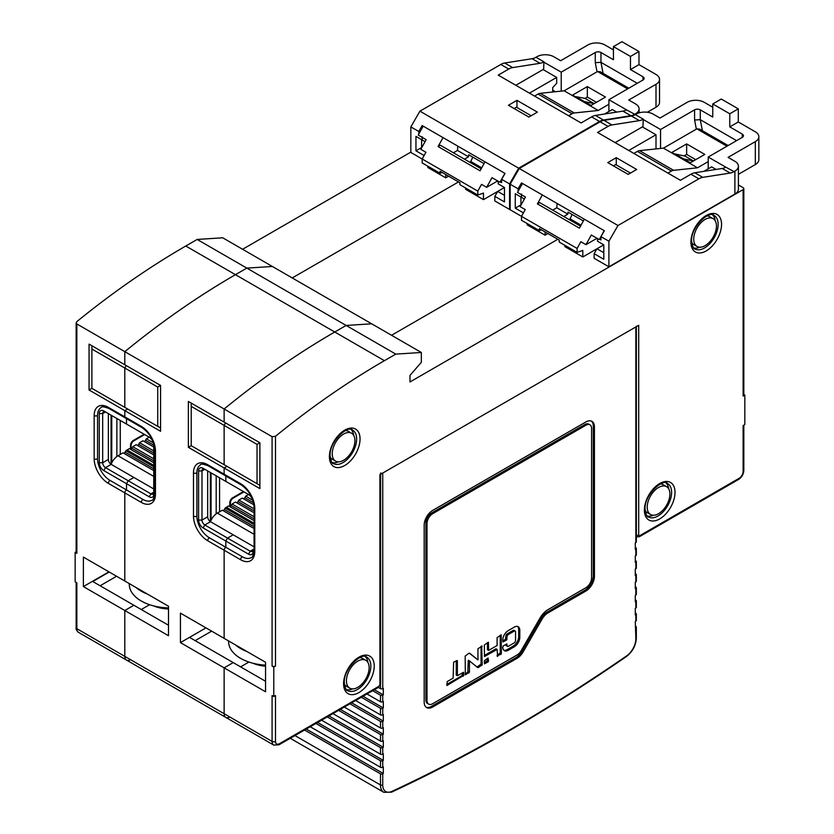 <?xml version="1.0" encoding="UTF-8"?>
<svg xmlns="http://www.w3.org/2000/svg" width="834" height="834" viewBox="0 0 834 834"><rect width="100%" height="100%" fill="white"/><g stroke="black" fill="none" stroke-linecap="round" stroke-linejoin="round"><path stroke-width="1.25" d="M109.202 572.009L92.751 581.506L133.888 605.265L124.808 610.509L133.888 605.265L168.51 625.25M100.122 585.77L116.583 576.263M141.269 609.518L149.599 604.713L141.269 609.518M153.758 488.943L133.888 477.475L128.217 480.759L126.518 483.699L126.518 489.933A2.408 1.387 120 0 0 124.808 492.873L124.808 581.017L168.51 606.245L168.51 635.737L124.808 610.509L124.808 656.379A8.027 4.629 120 0 0 126.476 660.048A8.027 4.629 120 0 0 130.49 659.652M229.798 716.99A8.027 4.629 -60 0 1 225.785 717.386A8.027 4.629 -60 0 1 224.127 713.716L76.853 628.69A2.408 1.387 180 0 1 76.155 627.71C75.706 628.94 76.499 630.494 78.521 632.37L126.476 660.048A8.027 4.629 120 0 1 124.808 656.379L124.808 610.509L83.379 586.583L108.92 571.843M149.213 496.814L150.923 493.864L128.217 480.759L126.518 483.699L103.812 470.595A6.422 3.711 60 0 1 99.277 462.734L99.277 413.581A6.422 3.711 60 0 1 103.812 410.964L126.518 424.068L126.518 418.658L126.518 424.068L149.213 437.172A6.422 3.711 -120 0 1 153.758 445.043L153.758 494.187A6.422 3.711 -120 0 1 149.213 496.814L126.518 483.699L126.518 489.933A2.408 1.387 120 0 0 124.808 492.873L124.808 581.017L83.379 557.102L83.379 586.583M108.357 413.581L108.357 459.461A4.014 2.314 -120 0 0 111.193 464.371L133.888 477.475L128.217 480.759L105.511 467.645A4.014 2.314 60 0 1 102.676 462.734L102.676 413.581A4.014 2.314 60 0 1 103.51 411.746A4.014 2.314 60 0 1 105.511 411.944L103.812 410.964M143.875 441.301A1.605 0.928 -60 0 0 145.481 440.373L146.377 438.82L149.213 437.172L105.511 411.944L102.676 413.581L99.277 413.581M585.635 98.714L594.142 103.624L584.321 101.56A2.408 1.387 120 0 0 583.8 101.592A2.408 1.387 120 0 1 584.321 101.56L575.804 96.65L585.061 98.381M292.234 277.941L458.512 181.937L292.234 277.941M76.155 551.774L75.154 552.348L76.853 553.328L76.853 323.967L76.165 322.873L76.853 321.601A770.48 444.845 -60 0 1 185.784 246.009L197.168 239.441L222.709 237.794L272.364 266.473L246.822 268.11L235.438 274.678A770.48 444.845 120 0 0 124.808 351.656L124.808 364.76L160.566 385.402L160.566 431.282L124.808 410.641L127.654 408.994L124.808 410.641L124.808 416.864A2.408 1.387 120 0 0 125.308 417.959A2.408 1.387 120 0 0 126.518 417.844M160.566 385.402L157.73 387.049L91.896 349.039L91.896 388.352L127.654 408.994L124.808 407.357L124.808 368.044L126.226 365.584L124.808 368.044L124.808 407.357L160.566 427.998L91.896 388.352L89.061 389.989L89.061 344.119L124.808 364.76L124.808 351.656L76.853 323.967M410.839 152.122L242.569 249.272M75.154 552.348L75.154 581.84L76.853 582.82L76.853 626.73M76.853 553.328A2.408 1.387 180 0 1 76.155 552.348L76.155 322.873M155.458 492.227L155.458 450.933A2.408 1.387 180 0 1 154.749 449.953L154.749 493.207C153.873 498.388 152.883 500.754 151.798 500.306A17.66 10.196 60 0 1 142.968 499.43L110.057 480.426A17.66 10.196 -120 0 1 97.568 458.804L97.568 415.551A17.66 10.196 -120 0 1 101.227 407.472C101.383 406.304 103.916 406.638 108.858 408.462L125.308 417.959A2.408 1.387 120 0 1 124.808 416.864L124.808 410.641L89.061 389.989M91.896 349.039L91.896 345.756M395.796 354.116L384.411 360.684A770.48 444.845 -60 0 0 275.491 436.276L272.082 436.682L224.127 408.994L224.127 422.108L224.127 408.994L124.808 351.656A770.48 444.845 120 0 1 235.438 274.678L246.822 268.11L346.141 325.448L334.757 332.015A770.48 444.845 120 0 0 224.127 408.994A770.48 444.845 -60 0 1 334.757 332.015L346.141 325.448L395.796 354.116L421.337 352.48L371.683 323.811L346.141 325.448L371.683 323.811L272.364 266.473L246.822 268.11L197.168 239.441M529.454 93.137L556.685 77.416L543.07 69.556L515.829 85.276M556.685 77.416L556.685 83.317L552.713 87.57L552.713 92.001M131.053 449.088L131.053 445.7A4.014 2.314 120 0 1 133.888 440.779L144.678 434.556M144.105 434.233L133.325 440.456A4.014 2.314 -60 0 0 130.49 445.366L130.49 449.234M225.826 475.182A2.408 1.387 -60 0 1 224.627 475.307A2.408 1.387 -60 0 1 224.127 474.202L224.127 467.978L226.963 466.342L224.127 467.978L224.127 474.202L207.666 464.694A2.408 1.387 120 0 0 208.166 465.799C203.235 463.975 200.692 463.641 200.546 464.809A17.66 10.196 60 0 0 196.887 472.888L196.887 516.142A17.66 10.196 60 0 0 209.376 537.763L225.826 547.271L225.826 541.047L225.826 547.271A2.408 1.387 120 0 0 224.127 550.221L224.127 638.354L265.556 662.279L265.556 691.761L224.127 667.846L233.207 662.603L224.127 667.846L224.127 713.716L224.127 667.846L180.425 642.618L180.425 613.126L224.127 638.354L224.127 550.221A2.408 1.387 -60 0 1 225.826 547.271L242.287 556.768A17.66 10.196 60 0 0 251.117 557.644C252.202 558.092 253.182 555.725 254.068 550.544A2.408 1.387 -0 0 0 254.777 551.524A20.068 11.582 -120 0 1 240.588 559.718A2.408 1.387 -60 0 1 242.287 556.768M188.369 401.456L259.885 442.75L259.885 488.62L188.369 447.337L188.369 401.456M265.556 681.274L189.506 637.374L205.967 627.866M189.506 637.374L180.425 642.618M203.131 468.301L204.83 469.281A4.014 2.314 -120 0 0 202.829 469.083A4.014 2.314 -120 0 0 201.995 470.929L201.995 520.072L207.666 516.799A4.014 2.314 60 0 0 210.502 521.709L233.207 534.813L227.536 538.097L250.231 551.201A4.014 2.314 -120 0 0 252.243 551.399A4.014 2.314 -120 0 0 253.067 549.564L253.067 551.524A6.422 3.711 -120 0 1 248.532 554.151L225.826 541.047L227.536 538.097L204.83 524.982L203.131 527.932A6.422 3.711 -120 0 1 198.586 520.072L198.586 470.929A6.422 3.711 -120 0 1 203.131 468.301L225.826 481.406L225.826 475.995L225.826 481.406L248.532 494.51L245.696 496.157L244.789 497.71A1.605 0.928 -60 0 1 243.194 498.638M253.067 546.28L233.207 534.813L227.536 538.097L225.826 541.047L203.131 527.932M198.586 520.072L201.995 520.072A4.014 2.314 -120 0 0 204.83 524.982L210.502 521.709M198.586 470.929L201.995 470.929L204.83 469.281L248.532 494.51A6.422 3.711 -120 0 1 253.067 502.381M259.885 442.75L257.039 444.386L224.127 425.382L224.127 464.694L224.127 425.382L225.545 422.921L224.127 425.382L191.215 406.377L191.215 445.69L226.963 466.342L191.215 445.69L188.369 447.337M391.542 335.278L557.821 239.275L391.542 335.278M693.461 160.962L683.64 158.898A2.408 1.387 120 0 0 683.119 158.929A2.408 1.387 -60 0 1 683.64 158.898L693.461 160.962L684.38 155.718M594.142 103.624L584.321 101.56L591.025 105.428M153.758 445.043L153.758 492.227A4.014 2.314 -120 0 1 152.924 494.062A4.014 2.314 -120 0 1 150.923 493.864L153.758 492.227M684.943 156.052L675.123 153.988A2.408 1.387 120 0 0 674.612 154.009M616.764 112.1L612.302 109.525L604.525 114.018M628.763 150.485L656.004 134.754L656.004 148.921M656.004 134.754L642.389 126.893L615.148 142.614M157.73 387.049L157.73 426.362M153.602 605.891A28.095 16.221 0 0 0 168.51 608.997M240.588 666.866L248.918 662.05L240.588 666.866M195.187 640.648L211.638 631.15M207.666 516.799L207.666 470.929M191.215 406.377L191.215 403.103M230.372 506.426L230.372 503.038A4.014 2.314 120 0 1 233.207 498.117L243.987 491.893M243.424 491.57L232.644 497.794A4.014 2.314 -60 0 0 229.798 502.704L229.798 506.572M738.413 184.95L743.115 187.671A2.408 1.387 180 0 1 743.824 188.651L743.824 395.076A2.408 1.387 0 0 1 743.115 396.056L744.825 395.076L744.825 424.569L743.115 425.548L743.115 471.418A5.619 3.242 -60 0 1 739.143 478.299L639.834 535.636A1.605 0.928 -60 0 1 638.698 534.98L638.698 325.281L379.908 474.692L379.908 684.391A1.605 0.928 -60 0 1 378.772 686.361L279.463 743.699A5.619 3.242 -60 0 1 275.491 741.405L275.491 695.535L273.781 696.515L273.781 667.023L275.491 666.043A2.408 1.387 0 0 1 272.082 666.043L273.781 667.023M421.337 352.48L421.337 362.31L409.984 375.415L409.984 381.962L743.115 189.631A2.408 1.387 180 0 0 743.824 188.651M744.825 395.076L743.824 394.503M224.127 464.694L259.885 485.336L224.127 464.694M240.588 483.699L224.127 474.202A2.408 1.387 120 0 0 224.627 475.307L241.089 484.804A2.408 1.387 -60 0 1 240.588 483.699A20.068 11.582 -120 0 1 254.777 508.281L254.777 551.524M252.921 663.228A28.095 16.221 0 0 0 265.556 666.21M279.463 743.699A2.408 1.387 60 0 1 278.963 744.804L273.74 745.075A8.027 4.629 -60 0 1 272.082 741.405L224.127 713.716A8.027 4.629 120 0 0 225.785 717.386L126.476 660.048M254.777 549.564L254.777 508.281A2.408 1.387 180 0 1 254.068 507.291L254.068 550.544M273.781 696.515L272.082 695.535L272.082 741.405A2.408 1.387 0 0 0 275.491 741.405M716.072 169.438L711.621 166.863L703.833 171.356M352.594 688.884A19.265 11.123 -60 0 1 346.381 689.614M365.396 656.671A19.265 11.123 -60 0 1 367.877 662.425M257.039 444.386L257.039 483.699M653.376 515.235A19.265 11.123 -60 0 1 647.163 515.965M666.178 483.022A19.265 11.123 -60 0 1 668.659 488.766M699.914 247.208A19.265 11.123 -60 0 1 693.7 247.938M712.716 214.995A19.265 11.123 -60 0 1 715.197 220.749M338.406 461.817A19.265 11.123 -60 0 1 332.193 462.557M351.208 429.604A19.265 11.123 -60 0 1 353.689 435.358M410.839 126.893L419.919 111.162L518.665 168.176L509.584 183.897L501.641 179.31L505.05 173.42L422.192 125.58L418.783 131.48L410.839 126.893L410.839 152.445L422.192 159.002L422.192 162.932L440.071 173.253L440.071 171.283L459.93 182.75L459.93 184.721L477.809 195.041L477.809 191.111L422.192 159.002L425.924 152.257L420.816 149.307L426.164 139.664L418.22 135.077L423.172 126.142M561.23 91.104L561.23 72.172L543.632 62.008A16.055 9.268 -60 0 1 540.057 63.29L512.629 67.596A16.055 9.268 120 0 0 508.75 69.055L498.232 75.123L581.089 122.952L591.608 116.885A16.055 9.268 -60 0 1 595.486 115.436L622.915 111.13L630.858 115.718A16.055 9.268 -60 0 0 634.737 114.268L635.571 113.778A12.041 6.953 0 0 0 639.105 108.868A12.041 6.953 0 0 0 635.571 103.958L628.763 100.017L656.004 84.297A12.041 6.953 0 0 0 659.527 79.376L659.527 102.311A12.041 6.953 180 0 1 656.004 107.232L647.32 112.246M510.158 209.125L509.584 209.459L494.833 200.942L494.833 196.355L504.476 201.922L504.476 187.504L498.232 183.897L498.232 181.28M552.713 90.197L555.371 91.719M613.438 49.894L604.931 44.973A12.041 6.953 0 0 0 587.907 44.973L560.667 60.705L553.849 56.775A12.041 6.953 0 0 0 536.825 56.775L535.991 57.254L543.935 61.841L543.632 69.879M421.618 139.664L415.947 136.39L415.947 150.808L421.618 147.535L421.618 139.664L425.059 141.655L422.202 139.997L422.192 136.724M561.23 72.172L595.278 52.511A4.014 2.314 180 0 1 600.96 52.511L613.438 59.725L613.438 46.61L630.462 56.441L630.462 69.556L638.98 64.635L638.98 51.531L621.956 41.7L613.438 46.61M419.919 111.162L500.807 64.468A16.055 9.268 -60 0 1 504.685 63.009L532.113 58.703A16.055 9.268 120 0 0 535.991 57.254M518.665 168.176L599.552 121.472A16.055 9.268 120 0 1 603.43 120.023L595.486 115.436M516.965 100.351L537.398 112.142L528.881 117.062L508.448 105.261L516.965 100.351L516.965 106.898L514.13 108.545M501.641 179.31L501.641 182.594L500.504 181.937M509.584 183.897L509.584 209.459M498.232 183.897L504.476 187.504L497.669 191.434L504.476 195.364M622.915 111.13A16.055 9.268 120 0 0 626.49 109.848L608.903 99.694L642.951 80.033A4.014 2.314 180 0 0 644.129 78.396A4.014 2.314 180 0 0 642.951 76.759L642.951 80.033M494.833 196.355L497.669 191.434L483.48 199.628L465.601 189.308L465.601 187.994M534.552 96.087L538.066 94.065A8.027 4.629 -60 0 1 540.213 93.314L564.149 90.802L597.551 71.515L627.627 88.884M608.903 104.281L598.197 110.463L574.261 112.976A8.027 4.629 120 0 0 572.114 113.726L568.611 115.749M596.414 102.311L587.334 97.078L584.801 98.537M628.805 88.206L600.386 71.797L597.551 71.515M598.197 110.463L564.149 90.802M590.743 105.595L572.583 95.107L587.334 86.59L605.494 97.078L590.743 105.595M587.334 86.59L587.334 97.078M630.858 115.718L603.43 120.023M659.527 79.376A12.041 6.953 0 0 0 656.004 74.466L638.98 64.635M630.462 69.556L642.951 76.759M637.28 83.317L600.96 62.341L595.278 62.665L597.04 71.807M608.903 111.485L608.903 99.694M630.462 56.441L638.98 51.531M418.783 131.48L418.783 134.055M415.947 150.808L424.11 155.52M415.947 136.39L425.059 141.655M484.043 163.631L468.687 154.759L468.541 156.813L457.47 150.422L453.404 152.778M457.47 150.422L457.814 146.148M443.031 137.61L438.079 146.544L440.352 145.241L481.176 168.812M468.687 154.759L468.541 156.813L464.465 159.158M445.742 174.567L445.742 177.84L448.577 176.203M470.334 162.005A9.633 5.557 120 0 0 472.607 157.021M440.071 173.253L442.197 172.513M445.742 177.84L427.863 167.519L427.863 166.206M438.079 146.544L480.071 170.793L485.023 161.859M481.729 167.811L470.991 161.619L469.865 162.276M504.893 173.326L499.941 182.26L491.997 177.673L486.649 187.316L481.541 184.366L477.809 191.111M531.154 115.749L516.392 107.232M486.649 187.316L497.669 180.947M501.641 181.28L499.941 182.26M477.809 195.041L483.48 193.071L483.48 199.628M510.158 184.231L519.238 168.499L617.984 225.514L608.903 241.234L600.96 236.648L604.358 230.757L521.5 182.917L518.102 188.818L510.158 184.231L510.158 209.782L521.5 216.34L521.5 220.27L539.379 230.591L539.379 228.62L559.239 240.098L559.239 242.058L577.118 252.379L577.118 248.449L521.5 216.34L525.243 209.595L520.135 206.644L525.472 197.012L517.528 192.425L522.48 183.48M660.549 148.442L660.549 129.51L642.951 119.345A16.055 9.268 -60 0 1 639.365 120.628L611.947 124.944A16.055 9.268 120 0 0 608.059 126.393L597.551 132.46L680.408 180.3L690.917 174.223A16.055 9.268 -60 0 1 694.805 172.774L722.223 168.468L730.167 173.055A16.055 9.268 -60 0 0 734.056 171.606L734.89 171.126A12.041 6.953 0 0 0 738.413 166.206A12.041 6.953 0 0 0 734.89 161.296L728.082 157.365L755.323 141.634A12.041 6.953 0 0 0 758.846 136.724L758.846 159.659A12.041 6.953 180 0 1 755.323 164.569L738.413 174.327M738.413 166.206L738.413 189.141A12.041 6.953 180 0 1 734.89 194.061L608.903 266.797L594.142 258.279L594.142 253.692L603.795 259.259L603.795 244.842L597.54 241.234L597.551 238.618M712.757 107.232L704.24 102.311A12.041 6.953 0 0 0 687.216 102.311L659.975 118.042L653.168 114.112A12.041 6.953 0 0 0 636.144 114.112L635.31 114.592L643.254 119.179L642.951 127.216M520.937 197.012L515.266 193.728L515.266 208.146L520.937 204.872L520.937 197.012L524.377 198.992L521.511 197.335L521.5 194.061M660.549 129.51L694.597 109.848A4.014 2.314 180 0 1 700.268 109.848L712.757 117.062L712.757 103.958L729.781 113.778L729.781 126.893L738.298 121.972L738.298 108.868L721.264 99.037L712.757 103.958M519.238 168.499L600.115 121.806A16.055 9.268 -60 0 1 604.004 120.357L631.421 116.041A16.055 9.268 120 0 0 635.31 114.592M617.984 225.514L698.861 178.81A16.055 9.268 120 0 1 702.749 177.361L694.805 172.774M616.274 157.689L636.707 169.479L628.2 174.4L607.767 162.599L616.274 157.689L616.274 164.246L613.438 165.883M600.96 236.648L600.96 239.931L599.823 239.275M608.903 241.234L608.903 266.797M597.54 241.234L603.795 244.842L596.988 248.772L603.795 252.712M722.223 168.468A16.055 9.268 120 0 0 725.809 167.186L708.212 157.032L742.27 137.37A4.014 2.314 180 0 0 743.438 135.733A4.014 2.314 180 0 0 742.27 134.097L742.27 137.37M594.142 253.692L596.988 248.772L582.799 256.966L564.92 246.645L564.92 245.332M633.871 153.425L637.374 151.402A8.027 4.629 -60 0 1 639.532 150.652L663.468 148.139L696.87 128.853L726.946 146.221M708.212 161.619L697.516 167.801L673.58 170.313A8.027 4.629 120 0 0 671.433 171.064L667.919 173.086M695.733 159.659L686.653 154.415L684.12 155.875M728.124 145.543L699.705 129.134L696.87 128.853M697.516 167.801L663.468 148.139M690.052 162.932L671.891 152.445L686.653 143.928L704.813 154.415L690.052 162.932M686.653 143.928L686.653 154.415M730.167 173.055L702.749 177.361M758.846 136.724A12.041 6.953 0 0 0 755.323 131.803L738.298 121.972M729.781 126.893L742.27 134.097M736.589 140.654L700.268 119.679L694.597 120.002L696.359 129.145M708.212 168.833L708.212 157.032M729.781 113.778L738.298 108.868M518.102 188.818L518.102 191.393M515.266 208.146L523.429 212.868M515.266 193.728L524.377 198.992M583.362 220.968L568.006 212.097L567.86 214.15L556.789 207.76L552.713 210.116M556.789 207.76L557.122 203.486M542.35 194.947L537.398 203.892L539.661 202.579L580.495 226.15M568.006 212.097L567.86 214.15L563.784 216.506M545.061 231.904L545.061 235.178L547.896 233.541M569.643 219.342A9.633 5.557 120 0 0 571.926 214.359M539.379 230.591L541.506 229.85M545.061 235.178L527.182 224.857L527.182 223.543M537.398 203.892L579.39 228.13L584.342 219.196M581.037 225.159L570.31 218.956L569.174 219.613M604.202 230.664L599.25 239.598L591.306 235.011L585.968 244.654L580.86 241.704L577.118 248.449M630.462 173.086L615.711 164.569M585.968 244.654L596.988 238.295M600.96 238.618L599.25 239.598M577.118 252.379L582.799 250.419L582.799 256.966M153.758 470.595L123.036 452.862L118.001 455.76A11.238 6.484 120 0 0 111.12 464.329M153.758 447.003L142.968 440.779L139.57 442.75L138.663 444.303A1.605 0.928 -60 0 1 137.068 445.231M153.758 454.874L136.161 444.71L132.752 446.68L131.855 448.233A1.605 0.928 -60 0 1 130.26 449.161M153.758 466.759L125.903 450.683A24.082 13.897 120 0 1 127.081 449.953L129.353 448.64L153.758 462.734M125.903 450.683L125.048 452.174A1.605 0.928 -60 0 1 123.442 453.102M146.377 438.82L153.425 442.885M139.57 442.75L153.758 450.933M132.752 446.68L153.758 458.804M129.28 583.602L129.28 584.29A40.929 23.633 0 0 0 141.269 601.001A40.929 23.633 0 0 0 156.563 606.579A40.929 23.633 0 0 0 168.51 607.903M147.545 594.142A40.929 23.633 180 0 1 141.269 591.17A40.929 23.633 180 0 1 136.13 587.553M253.067 527.932L222.344 510.199L217.32 513.098A11.238 6.484 120 0 0 210.429 521.667M253.067 504.341L242.287 498.117L238.878 500.087L237.982 501.641A1.605 0.928 -60 0 1 236.376 502.568M253.067 512.212L235.48 502.047L232.071 504.017L231.174 505.581A1.605 0.928 -60 0 1 229.569 506.509M253.067 524.096L225.222 508.021A24.082 13.897 120 0 1 226.4 507.291L228.662 505.988L253.067 520.072M225.222 508.021L224.367 509.511A1.605 0.928 -60 0 1 222.761 510.439M245.696 496.157L252.744 500.223M238.878 500.087L253.067 508.281M232.071 504.017L253.067 516.142M228.599 640.939L228.599 641.638A40.929 23.633 0 0 0 240.588 658.339A40.929 23.633 0 0 0 255.882 663.916A40.929 23.633 0 0 0 265.556 665.157A68.221 68.221 0 0 1 255.882 663.916M246.854 651.479A40.929 23.633 180 0 1 240.588 648.518A40.929 23.633 180 0 1 235.449 644.89M365.803 660.33A16.055 9.268 -60 0 1 369.128 667.68A16.055 9.268 -60 0 1 362.123 683.838A16.055 9.268 -60 0 1 349.748 688.133A16.055 9.268 -60 0 1 346.423 680.784A16.055 9.268 -60 0 1 353.428 664.635A16.055 9.268 -60 0 1 365.803 660.33L362.394 658.37A16.055 9.268 120 0 0 359.715 657.619M344.359 684.224A16.055 9.268 120 0 0 346.35 686.173L349.748 688.133M351.614 433.263A16.055 9.268 -60 0 1 354.94 440.613A16.055 9.268 -60 0 1 347.934 456.771A16.055 9.268 -60 0 1 335.56 461.066A16.055 9.268 -60 0 1 332.234 453.717A16.055 9.268 -60 0 1 339.24 437.569A16.055 9.268 -60 0 1 351.614 433.263L348.205 431.303A16.055 9.268 120 0 0 345.526 430.553M330.17 457.157A16.055 9.268 120 0 0 332.161 459.107L335.56 461.066M666.585 486.681A16.055 9.268 -60 0 1 669.91 494.03A16.055 9.268 -60 0 1 662.905 510.179A16.055 9.268 -60 0 1 650.53 514.484A16.055 9.268 -60 0 1 647.205 507.135A16.055 9.268 -60 0 1 654.21 490.976A16.055 9.268 -60 0 1 666.585 486.681L663.176 484.71A16.055 9.268 120 0 0 660.497 483.97M645.141 510.564A16.055 9.268 120 0 0 647.132 512.514L650.53 514.484M713.122 218.654A16.055 9.268 -60 0 1 716.448 226.004A16.055 9.268 -60 0 1 709.442 242.162A16.055 9.268 -60 0 1 697.068 246.457A16.055 9.268 -60 0 1 693.742 239.108A16.055 9.268 -60 0 1 700.748 222.959A16.055 9.268 -60 0 1 713.122 218.654L709.713 216.694A16.055 9.268 120 0 0 707.034 215.943M691.678 242.538A16.055 9.268 120 0 0 693.659 244.498L697.068 246.457M488.588 661.028L488.078 657.984L484.335 660.736L484.481 663.822L488.078 661.915L488.588 661.028L487.452 660.372L484.335 662.769M487.452 658.339L487.452 660.372M585.916 587.73L548.011 609.623A16.055 9.268 120 0 0 539.984 618.088L521.135 650.739A8.027 4.629 -60 0 1 517.122 654.971L432.69 703.719A8.027 4.629 -60 0 1 428.676 704.125A8.027 4.629 -60 0 1 427.008 700.445L427.008 523.512A8.027 4.629 -60 0 1 432.69 513.681L585.916 425.215A8.027 4.629 -60 0 1 589.93 424.819A8.027 4.629 -60 0 1 591.587 428.499L591.587 577.91A8.027 4.629 -60 0 1 585.916 587.73M503.288 645.86L502.777 647.142A7.704 4.451 120 0 0 504.372 650.666A7.704 4.451 120 0 0 508.229 650.28L514.359 646.746A7.704 4.451 120 0 0 519.801 637.312L519.801 630.233A7.704 4.451 120 0 0 518.206 626.699A7.704 4.451 120 0 0 514.359 627.085L508.229 630.619A7.704 4.451 120 0 0 502.777 640.064L502.923 641.961L506.519 640.064L507.03 636.811A1.929 1.115 -60 0 1 508.396 634.455L514.182 631.119A1.929 1.115 -60 0 1 515.151 631.015A1.929 1.115 -60 0 1 515.548 631.901L515.548 640.554A1.929 1.115 -60 0 1 514.182 642.91L508.396 646.256A1.929 1.115 -60 0 1 507.437 646.35A1.929 1.115 -60 0 1 507.03 645.464L506.884 643.952L503.288 645.86M497.106 656.118L501.359 653.658L501.213 634.851L497.106 637.635L497.106 645.495L488.588 650.416L488.443 642.222L484.335 645.005L484.481 656.546L497.106 649.436L497.617 656.41M482.198 646.235L477.945 648.696L477.945 659.903L469.844 653.345A1.929 1.115 120 0 0 469.761 653.293A1.929 1.115 120 0 0 468.791 653.387L465.174 656.066L465.33 674.883L469.438 672.089L469.438 660.882L477.538 667.44A1.929 1.115 120 0 0 477.621 667.492A1.929 1.115 120 0 0 478.58 667.398L482.198 664.719L481.687 645.943M453.623 662.144L453.112 678.167L447.243 681.555L446.878 685.527L463.756 675.363L463.61 672.287L457.376 675.707L457.376 660.57L453.623 662.144M589.93 424.819L588.794 424.162A8.027 4.629 120 0 0 584.78 424.558L431.553 513.025A8.027 4.629 120 0 0 425.882 522.855L425.882 699.789A8.027 4.629 120 0 0 427.54 703.469L428.676 704.125M591.337 421.066A12.041 6.953 -60 0 1 593.297 426.205L593.297 575.616A12.041 6.953 -60 0 1 584.78 590.357L546.875 612.239A12.041 6.953 120 0 0 540.859 618.599L522.011 651.239A12.041 6.953 -60 0 1 515.996 657.599L431.553 706.346A12.041 6.953 -60 0 1 426.132 707.222M424.172 702.082A12.041 6.953 120 0 0 426.664 707.597A12.041 6.953 120 0 0 432.69 707.003L517.122 658.255A12.041 6.953 120 0 0 523.147 651.896L541.996 619.245A12.041 6.953 -60 0 1 548.011 612.896L585.916 591.014A12.041 6.953 120 0 0 594.433 576.263L594.433 426.852A12.041 6.953 120 0 0 591.931 421.347A12.041 6.953 120 0 0 585.916 421.941L432.69 510.408A12.041 6.953 120 0 0 424.172 525.149L424.172 702.082M635.289 612.969L635.862 613.292A1.605 0.928 180 0 1 636.332 613.949L636.332 620.496A1.605 0.928 0 0 1 635.862 621.153L635.289 621.486L635.862 638.823A14.449 8.34 -60 0 1 626.626 655.889A1.605 0.834 55.4 0 1 626.407 656.556C548.115 710.516 469.823 755.719 391.521 792.164L383.796 792.3A16.055 9.268 -60 0 1 380.481 784.95L380.481 773.837A1.605 0.928 180 0 0 382.743 773.837L383.317 773.514L383.317 766.957L382.743 767.29A1.605 0.928 0 0 1 380.481 767.29L310.238 726.737M321.59 720.19L380.481 754.186A1.605 0.928 0 0 0 382.743 754.186L383.317 753.853L383.317 760.41L382.743 760.733A1.605 0.928 180 0 1 380.481 760.733L315.919 723.464M332.943 713.633L380.481 741.072A1.605 0.928 0 0 0 382.743 741.072L383.317 740.748L383.317 747.306L382.743 747.629A1.605 0.928 180 0 1 380.481 747.629L327.272 716.906M344.296 707.076L380.481 727.967A1.605 0.928 0 0 0 382.743 727.967L383.317 727.644L383.317 734.191L382.743 734.525A1.605 0.928 180 0 1 380.481 734.525L338.614 710.359M355.638 700.529L380.481 714.863A1.605 0.928 0 0 0 382.743 714.863L383.317 714.54L383.317 721.087L382.743 721.42A1.605 0.928 180 0 1 380.481 721.42L349.967 703.802M366.991 693.971L380.481 701.759A1.605 0.928 0 0 0 382.743 701.759L383.317 701.425L383.317 707.983L382.743 708.306A1.605 0.928 180 0 1 380.481 708.306L361.32 697.245M378.344 687.424L380.481 688.655A1.605 0.928 0 0 0 382.743 688.655L383.317 688.321L383.317 694.878L382.743 695.202A1.605 0.928 180 0 1 380.481 695.202L372.673 690.698M636.332 326.271A1.605 0.928 180 0 1 635.862 326.918L382.743 473.055A1.605 0.928 180 0 1 380.481 473.055M636.332 326.647L636.332 541.86A1.605 0.928 0 0 1 635.862 542.517L635.289 542.851L635.289 549.398L635.862 549.074A1.605 0.928 180 0 0 636.332 548.418L636.332 554.975A1.605 0.928 0 0 1 635.862 555.621L635.289 555.955L635.289 562.502L635.862 562.179A1.605 0.928 180 0 0 636.332 561.522L636.332 568.079A1.605 0.928 0 0 1 635.862 568.736L635.289 569.059L635.289 575.616L635.862 575.283A1.605 0.928 180 0 0 636.332 574.626L636.332 581.183A1.605 0.928 0 0 1 635.862 581.84L635.289 582.163L635.289 588.721L635.862 588.387A1.605 0.928 180 0 0 636.332 587.741L636.332 594.288A1.605 0.928 0 0 1 635.862 594.944L635.289 595.268L635.289 601.825L635.862 601.502A1.605 0.928 180 0 0 636.332 600.845L636.332 607.392A1.605 0.928 0 0 1 635.862 608.049L635.289 608.382L635.289 614.929L635.862 614.606A1.605 0.928 180 0 0 636.332 613.949M383.317 773.514L306.266 729.031M380.481 773.837L304.566 730.011M635.862 627.71A1.605 0.928 180 0 0 636.332 627.053A1.605 0.928 180 0 0 635.862 626.397L635.289 626.073M635.289 599.854L635.862 600.188A1.605 0.928 180 0 1 636.332 600.845M635.289 586.75L635.862 587.084A1.605 0.928 180 0 1 636.332 587.741M635.289 573.646L635.862 573.969A1.605 0.928 180 0 1 636.332 574.626M635.289 560.542L635.862 560.865A1.605 0.928 180 0 1 636.332 561.522M635.289 547.438L635.862 547.761A1.605 0.928 180 0 1 636.332 548.418M383.317 694.878L374.372 689.718M383.317 707.983L363.019 696.265M383.317 721.087L351.667 702.822M383.317 734.191L340.324 709.369M383.317 747.306L328.971 715.926M383.317 760.41L317.618 722.484M505.894 644.348L505.894 644.807A1.929 1.115 120 0 0 506.301 645.693L507.437 646.35M515.151 631.015L514.015 630.368A1.929 1.115 120 0 0 513.046 630.462L507.26 633.798A1.929 1.115 120 0 0 505.894 636.165L505.394 639.407L502.777 640.908M517.601 626.449A7.704 4.451 -60 0 1 518.665 629.576L518.665 636.655A7.704 4.451 -60 0 1 513.223 646.089L507.093 649.623A7.704 4.451 -60 0 1 503.851 650.259M484.335 655.493L495.969 648.779L497.106 649.436M487.452 642.618L487.452 649.759L488.588 650.416M500.223 635.247L500.223 653.001L497.106 655.399M481.072 646.298L481.072 664.062L477.444 666.741A1.929 1.115 -60 0 1 476.902 666.929M468.927 672.975L467.791 672.319L468.301 660.226L469.438 660.882M467.791 672.319L465.174 673.83M469.333 653.21L477.945 659.903M456.24 660.643L456.24 675.06L457.376 675.707M462.62 672.684L462.109 675.592L446.732 684.474M108.357 459.461L102.676 462.734L99.277 462.734M78.521 632.37A8.027 4.629 -60 0 1 76.853 628.69L76.853 582.82M108.357 483.376L141.269 502.381A20.068 11.582 -120 0 0 155.458 494.187L155.458 450.933A20.068 11.582 -120 0 0 141.269 426.362L108.357 407.357A20.068 11.582 60 0 0 94.169 415.551L94.169 458.804A20.068 11.582 60 0 0 108.357 483.376A2.408 1.387 -60 0 1 110.057 480.426M103.812 470.595L105.511 467.645L111.193 464.371M108.858 408.462A2.408 1.387 -60 0 1 108.357 407.357M94.169 415.551A2.408 1.387 -0 0 0 97.568 415.551M97.568 458.804A2.408 1.387 180 0 1 94.169 458.804M384.411 360.684L185.784 246.009M116.864 418.501L116.864 456.511M111.756 462.87L111.756 415.551M133.888 440.779L133.325 440.456M130.49 445.366L131.053 445.7M120.273 454.447L120.273 420.461M207.666 464.694A20.068 11.582 -120 0 0 193.478 472.888L193.478 516.142A20.068 11.582 -120 0 0 207.666 540.713L240.588 559.718M141.269 502.381A2.408 1.387 -60 0 1 142.968 499.43M154.749 493.207A2.408 1.387 0 0 0 155.458 494.187M154.749 449.953C153.925 440.435 149.599 432.94 141.77 427.467A2.408 1.387 -60 0 1 141.269 426.362M675.123 153.988L690.333 162.766M196.887 472.888A2.408 1.387 180 0 1 193.478 472.888M193.478 516.142A2.408 1.387 0 0 0 196.887 516.142M209.376 537.763A2.408 1.387 120 0 0 207.666 540.713M216.183 475.839L216.183 513.848M211.075 520.207L211.075 472.888M233.207 498.117L232.644 497.794M229.798 502.704L230.372 503.038M219.582 511.795L219.582 477.809M743.115 396.056L743.115 189.631M275.491 436.276L275.491 666.043M675.019 492.383A21.674 12.51 120 0 0 674.956 490.83A21.674 12.51 120 0 0 659.006 483.96A21.674 12.51 120 0 0 644.369 510.085A21.674 12.51 120 0 0 644.432 511.638A21.674 12.51 120 0 0 660.382 518.508A21.674 12.51 120 0 0 675.019 492.383M374.237 666.043A21.674 12.51 120 0 0 374.174 664.479A21.674 12.51 120 0 0 358.224 657.609A21.674 12.51 120 0 0 343.587 683.734A21.674 12.51 120 0 0 343.65 685.298A21.674 12.51 120 0 0 359.6 692.168A21.674 12.51 120 0 0 374.237 666.043M690.906 242.058A21.674 12.51 120 0 0 690.969 243.622A21.674 12.51 120 0 0 706.919 250.492A21.674 12.51 120 0 0 721.556 224.367A21.674 12.51 120 0 0 721.493 222.803A21.674 12.51 120 0 0 705.533 215.933A21.674 12.51 120 0 0 690.906 242.058M360.048 438.976A21.674 12.51 120 0 0 359.986 437.423A21.674 12.51 120 0 0 344.035 430.553A21.674 12.51 120 0 0 329.399 456.667A21.674 12.51 120 0 0 329.461 458.231A21.674 12.51 120 0 0 345.412 465.101A21.674 12.51 120 0 0 360.048 438.976M743.115 471.418A2.408 1.387 0 0 0 743.824 470.439L743.824 425.142M743.824 470.439C743.563 474.265 741.833 477.257 738.643 479.404A2.408 1.387 -120 0 0 739.143 478.299M248.532 554.151L250.231 551.201L253.067 549.564M272.082 666.043L272.082 436.682M278.963 744.804L378.271 687.456A2.408 1.387 -120 0 0 378.772 686.361M379.908 684.391A2.408 1.387 -0 0 0 380.617 683.411L378.271 687.456M636.332 535.334A2.408 1.387 -0 0 0 638.698 534.98M639.834 535.636A2.408 1.387 60 0 1 639.334 536.742L636.123 536.825M347.58 690.583A19.265 11.123 120 0 0 362.425 685.423A19.265 11.123 120 0 0 370.828 666.043A19.265 11.123 120 0 0 370.776 664.656A19.265 11.123 120 0 0 366.835 657.223C362.227 651.594 343.233 668.701 344.296 682.754C345.266 688.436 346.36 691.052 347.58 690.583M648.362 516.934A19.265 11.123 120 0 0 663.207 511.774A19.265 11.123 120 0 0 671.61 492.383A19.265 11.123 120 0 0 671.558 490.997A19.265 11.123 120 0 0 667.617 483.574C663.009 477.945 644.015 495.052 645.078 509.094C646.048 514.787 647.142 517.393 648.362 516.934M694.899 248.907A19.265 11.123 120 0 0 709.744 243.747A19.265 11.123 120 0 0 718.147 224.367A19.265 11.123 120 0 0 718.095 222.98A19.265 11.123 120 0 0 714.154 215.547C709.546 209.918 690.552 227.025 691.615 241.078C692.574 246.76 693.669 249.376 694.899 248.907M333.392 463.527A19.265 11.123 120 0 0 348.237 458.366A19.265 11.123 120 0 0 356.639 438.976A19.265 11.123 120 0 0 356.587 437.589A19.265 11.123 120 0 0 352.657 430.156C348.039 424.527 329.044 441.634 330.108 455.687C331.077 461.369 332.172 463.985 333.392 463.527M595.278 52.511L595.278 62.665M532.113 58.703L540.057 63.29M512.629 67.596L504.685 63.009M500.807 64.468L508.75 69.055M591.608 116.885L599.552 121.472M574.261 112.976L540.213 93.314M538.066 94.065L572.114 113.726M635.571 113.778L635.571 114.435M656.004 84.297L656.004 107.232M634.737 114.268L626.49 109.848M603.076 73.35L600.96 62.341L600.96 52.511M694.597 109.848L694.597 120.002M631.421 116.041L639.365 120.628M611.947 124.944L604.004 120.357M600.115 121.806L608.059 126.393M690.917 174.223L698.861 178.81M673.58 170.313L639.532 150.652M637.374 151.402L671.433 171.064M734.89 171.126L734.89 194.061M755.323 141.634L755.323 164.569M734.056 171.606L725.809 167.186M702.384 130.688L700.268 119.679L700.268 109.848M118.001 455.76L153.758 476.402M145.481 440.373L153.758 445.158M138.663 444.303L153.758 453.018M131.855 448.233L153.758 460.879M127.081 449.953L153.758 465.351M125.048 452.174L153.758 468.739M217.32 513.098L253.067 533.739M244.789 497.71L253.067 502.495M237.982 501.641L253.067 510.356M231.174 505.581L253.067 518.216M226.4 507.291L253.067 522.689M224.367 509.511L253.067 526.087M585.916 425.215L584.78 424.558M431.553 513.025L432.69 513.681M427.008 523.512L425.882 522.855M425.882 699.789L427.008 700.445M431.553 706.346L432.69 707.003M382.743 760.733L382.743 767.29M382.743 747.629L382.743 754.186M382.743 734.525L382.743 741.072M382.743 721.42L382.743 727.967M382.743 708.306L382.743 714.863M382.743 695.202L382.743 701.759M382.743 473.055L382.743 688.655M635.862 542.517L635.862 326.918M635.862 555.621L635.862 549.074M635.862 568.736L635.862 562.179M635.862 581.84L635.862 575.283M635.862 594.944L635.862 588.387M635.862 608.049L635.862 601.502M635.862 621.153L635.862 614.606M626.626 655.889A1715.924 990.698 -60 0 1 391.97 791.362A14.449 8.34 -60 0 1 382.743 784.95L382.743 773.837M294.944 735.567L380.481 784.95A1.605 0.928 0 0 0 382.743 784.95M391.521 792.164A1.605 1.011 -114.9 0 0 391.97 791.362M635.862 638.823A1.605 0.928 -0 0 0 636.332 638.166C635.842 645.631 632.537 651.761 626.407 656.556M380.481 688.655L380.481 684.474M380.481 701.759L380.481 695.202M380.481 714.863L380.481 708.306M380.481 727.967L380.481 721.42M380.481 741.072L380.481 734.525M380.481 754.186L380.481 747.629M380.481 767.29L380.481 760.733M517.122 658.255L515.996 657.599M522.011 651.239L523.147 651.896M541.996 619.245L540.859 618.599M546.875 612.239L548.011 612.896M585.916 591.014L584.78 590.357M593.297 575.616L594.433 576.263M594.433 426.852L593.297 426.205M505.894 644.807L507.03 645.464M514.182 631.119L513.046 630.462M507.26 633.798L508.396 634.455M507.03 636.811L505.894 636.165M505.894 638.521L507.03 639.178M506.519 640.064L505.394 639.407M519.801 630.233L518.665 629.576M518.665 636.655L519.801 637.312M514.359 646.746L513.223 646.089M507.093 649.623L508.229 650.28M500.223 653.001L501.359 653.658M500.848 654.544L499.712 653.887M488.078 661.915L486.941 661.258M481.072 664.062L482.198 664.719M481.687 665.605L480.561 664.948M477.444 666.741L478.58 667.398M468.301 671.433L469.438 672.089M462.62 674.716L463.756 675.363M463.245 676.249L462.109 675.592M76.155 582.413L76.155 627.71M111.058 415.144L111.058 464.288M125.308 417.959L141.77 427.467M208.166 465.799L224.627 475.307M210.366 472.482L210.366 521.625M380.617 474.285L380.617 683.411M738.643 479.404L639.334 536.742M273.74 745.075L225.785 717.386M254.068 507.291C253.244 497.773 248.907 490.277 241.089 484.804M639.105 108.868L639.105 112.861M156.563 606.579A68.221 68.221 0 0 0 168.51 607.934M383.796 792.3L290.242 738.288M636.332 627.053L636.332 638.166"/></g></svg>
